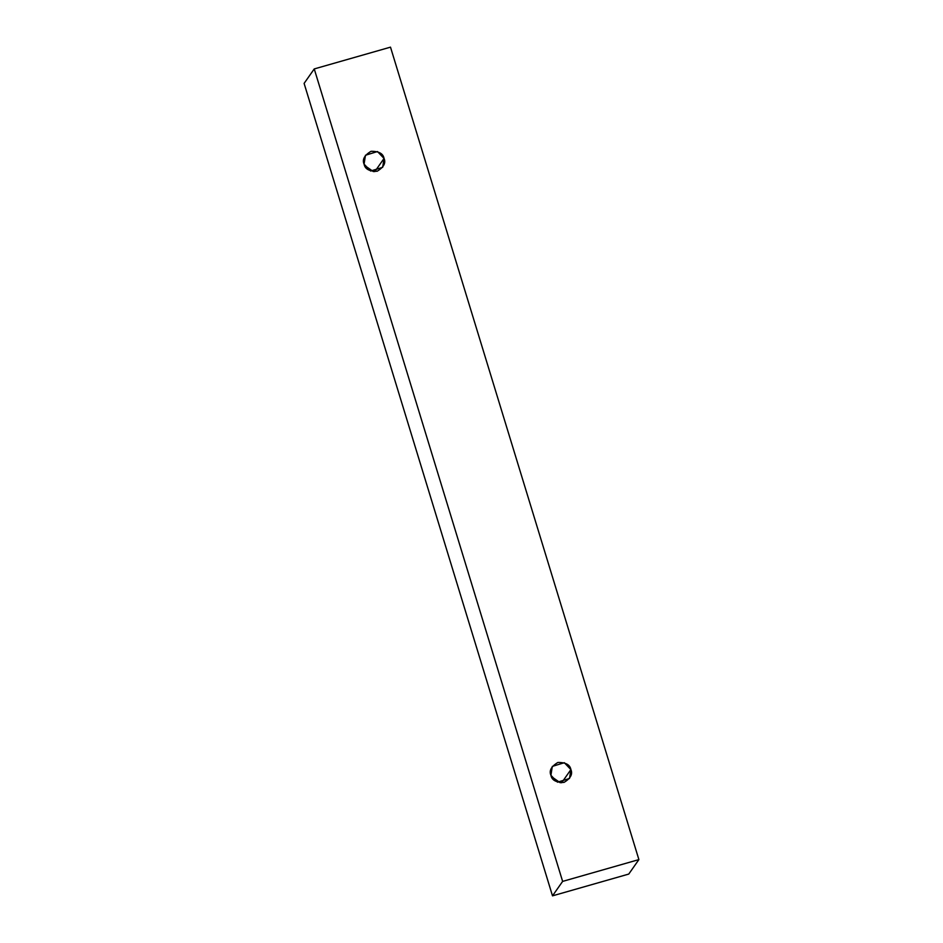 <?xml version="1.0" encoding="UTF-8"?>
<svg xmlns="http://www.w3.org/2000/svg" width="943" height="943" viewBox="0 0 943 943"><rect width="100%" height="100%" fill="white"/><g stroke="black" fill="none" stroke-linecap="round" stroke-linejoin="round"><path stroke-width="1.41" d="M562.629 881.399L314.243 68.933L304.106 83.397L552.504 895.85L562.629 881.399L552.504 895.85L628.757 874.067L638.894 859.603L628.757 874.067L552.504 895.85L304.106 83.397L314.243 68.933L390.496 47.15L638.894 859.603L562.629 881.399L638.894 859.603L390.496 47.15L314.243 68.933L562.629 881.399M560.295 782.784L551.396 776.56L560.295 782.784M373.44 171.638L364.552 165.402L373.44 171.638M570.892 769.594C572.908 774.144 570.598 778.423 563.961 782.419C556.146 782.549 551.796 780.179 550.924 775.299C548.92 770.749 551.231 766.47 557.867 762.474C565.682 762.345 570.02 764.714 570.892 769.594L564.327 762.698L552.303 766.411L550.924 775.299L557.502 782.183L569.513 778.47L570.892 769.594L561.639 782.808L570.892 769.594M384.049 158.436C386.052 162.986 383.742 167.265 377.117 171.261C369.291 171.39 364.953 169.021 364.081 164.141C362.065 159.591 364.375 155.312 371.012 151.316C378.827 151.186 383.176 153.556 384.049 158.436L377.471 151.54L365.46 155.253L364.081 164.141L370.646 171.037L382.669 167.324L384.049 158.436L374.784 171.65L384.049 158.436"/></g></svg>
